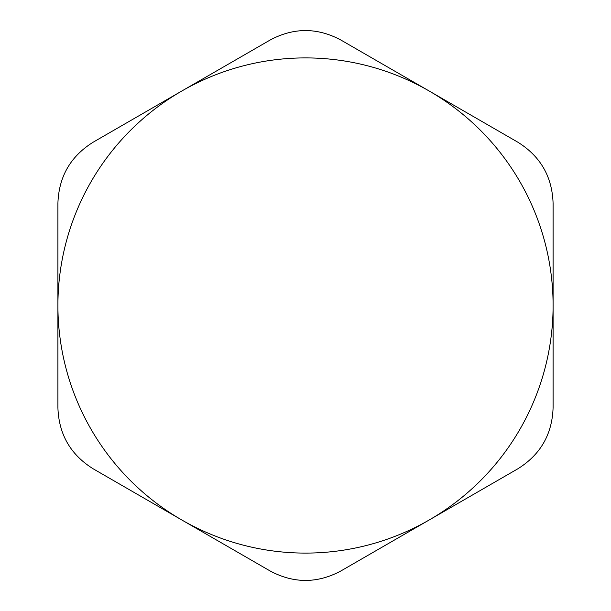 <?xml version="1.0" encoding="UTF-8"?>
<svg xmlns="http://www.w3.org/2000/svg" width="611" height="611" viewBox="0 0 611 611"><rect width="100%" height="100%" fill="white"/><g stroke="black" fill="none" stroke-linecap="round" stroke-linejoin="round"><path stroke-width="0.92" d="M270.131 40.028C293.708 27.419 317.292 27.419 340.869 40.028L429.296 91.077A247.592 247.592 0 0 0 181.704 91.077L270.131 40.028M93.277 142.134L181.704 91.077A247.592 247.592 0 0 0 57.908 305.5L57.908 203.394C58.778 176.671 70.571 156.248 93.277 142.134M517.723 142.134C540.43 156.248 552.222 176.671 553.092 203.394L553.092 407.606C552.222 434.329 540.43 454.752 517.723 468.866L340.869 570.972C317.292 583.581 293.708 583.581 270.131 570.972L93.277 468.866C70.571 454.752 58.778 434.329 57.908 407.606L57.908 305.5A247.592 247.592 0 0 0 429.296 519.923A247.592 247.592 0 0 0 429.296 91.077L517.723 142.134"/></g></svg>
